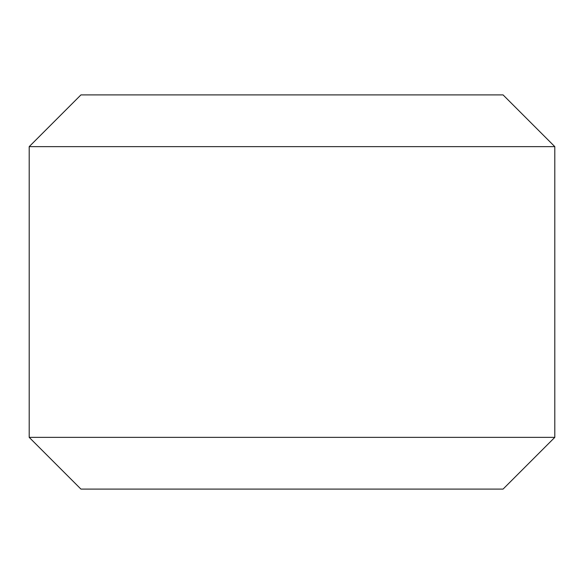 <?xml version="1.0" encoding="UTF-8"?>
<svg xmlns="http://www.w3.org/2000/svg" width="584" height="584" viewBox="0 0 584 584"><rect width="100%" height="100%" fill="white"/><g stroke="black" fill="none" stroke-linecap="round" stroke-linejoin="round"><path stroke-width="0.88" d="M29.2 437.365L80.935 489.1L503.065 489.1L554.8 437.365L29.2 437.365L29.2 146.635L554.8 146.635L554.8 437.365M29.2 146.635L80.935 94.9L503.065 94.9L554.8 146.635"/></g></svg>
